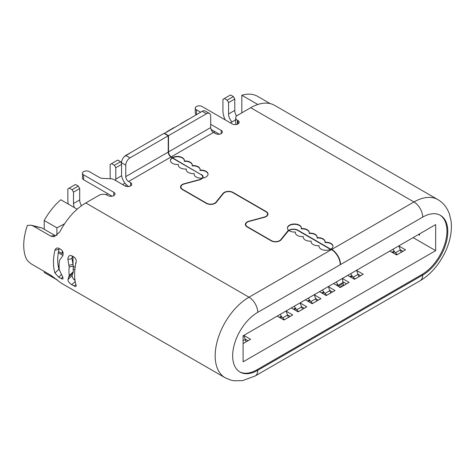 <?xml version="1.0" encoding="UTF-8"?>
<svg xmlns="http://www.w3.org/2000/svg" width="475" height="475" viewBox="0 0 475 475"><rect width="100%" height="100%" fill="white"/><g stroke="black" fill="none" stroke-linecap="round" stroke-linejoin="round"><path stroke-width="0.71" d="M344.173 285.243L343.722 284.982L339.488 287.428M343.722 284.982L343.11 283.527L342.398 278.457M77.158 209.202L60.806 199.755A47.85 27.627 120 0 0 44.217 220.495L44.217 229.288M270.186 103.603L257.711 96.401A47.85 27.627 120 0 0 241.822 95.249L257.824 104.488M241.822 95.249L241.822 112.854M44.217 271.409L44.217 272.454A47.85 27.627 120 0 0 44.917 272.882L57.445 280.113M125.691 186.236L126.231 184.543M124.949 183.095A10.367 5.985 120 0 0 122.823 184.662M174.153 127.502L166.541 131.896M131.86 151.923L124.242 156.643M145.956 143.782L138.344 148.176M81.486 205.734A7.974 4.602 60 0 1 79.693 199.939L79.693 188.545L78.286 186.105L75.466 184.478L67.854 188.872L67.854 200.266A15.948 9.209 -120 0 0 68.281 204.078M74.409 207.611A7.974 4.602 60 0 1 73.494 203.526L73.494 192.126L79.693 188.545M73.494 192.126L72.081 189.685L78.286 186.105M72.081 189.685L69.261 188.058M188.248 119.362L180.637 123.761M115.936 180.69A7.974 4.602 60 0 1 115.787 179.105L115.787 167.711L121.541 164.392M115.787 167.711L114.374 165.27L120.579 161.69L117.758 160.057L110.147 164.457L110.147 175.851A15.948 9.209 -120 0 0 110.396 178.725M121.541 163.347L120.579 161.69M114.374 165.27L111.554 163.643M236.497 116.09A7.974 4.602 60 0 1 234.775 110.408L234.775 99.014L233.362 96.573L230.541 94.947L222.929 99.34L222.929 110.734A15.948 9.209 -120 0 0 225.186 119.848M231.984 121.95A7.974 4.602 60 0 1 228.57 113.988L228.57 102.594L234.775 99.014M228.57 102.594L227.157 100.154L233.362 96.573M227.157 100.154L224.342 98.527M160.051 135.642L152.439 140.036M322.394 290.005L324.182 292.541L322.287 293.283M326.764 295.296A3.99 2.304 60 0 1 326.355 294.916L324.912 293.514L329.781 290.706A53.325 43.373 -111.4 0 0 329.407 289.524L328.373 286.55M324.912 293.514A53.325 43.373 -111.4 0 1 324.182 292.541M308.293 298.146L310.08 300.681L308.192 301.423M312.663 303.436A3.99 2.304 60 0 1 312.259 303.056L310.81 301.655L315.685 298.84A53.325 43.373 -111.4 0 0 315.311 297.665L314.278 294.69M310.81 301.655A53.325 43.373 -111.4 0 1 310.08 300.681M294.197 306.28L295.984 308.821L294.09 309.563M298.567 311.576A3.99 2.304 60 0 1 298.158 311.196L296.715 309.795L301.583 306.981A53.325 43.373 -111.4 0 0 301.209 305.805L300.176 302.83M296.715 309.795A53.325 43.373 -111.4 0 1 295.984 308.821M280.102 314.42L281.889 316.962L279.995 317.698M284.466 319.717A3.99 2.304 60 0 1 284.062 319.331L282.613 317.935L287.488 315.121A53.325 43.373 -111.4 0 0 287.114 313.939L286.081 310.971M282.613 317.935A53.325 43.373 -111.4 0 1 281.889 316.962M243.093 340.753L245.195 339.542A53.325 43.373 -111.4 0 0 244.821 338.36L243.788 335.386L250.562 339.287L243.093 343.603M392.884 249.31L394.672 251.845L392.611 252.652M397.254 254.6A3.99 2.304 60 0 1 396.845 254.22L395.396 252.819L400.271 250.004A53.325 43.373 -111.4 0 0 399.897 248.829L398.863 245.854M395.396 252.819A53.325 43.373 -111.4 0 1 394.672 251.845M350.592 273.725L352.379 276.26L350.485 277.002M354.956 279.015A3.99 2.304 60 0 1 354.552 278.635L353.103 277.234L357.978 274.425A53.325 43.373 -111.4 0 0 357.604 273.244L356.571 270.275M353.103 277.234A53.325 43.373 -111.4 0 1 352.379 276.26M343.11 283.527L338.348 286.277L336.401 281.918M75.157 267.366L73.293 266.291M74.86 269.818L73.203 268.862M74.931 279.811L73.37 278.908M329.781 290.706L330.582 292.475A3.99 2.304 60 0 0 330.992 292.855M326.355 294.916L325.618 295.207M315.685 298.84L316.487 300.616A3.99 2.304 60 0 0 316.896 300.996M312.259 303.056L311.517 303.341M301.583 306.981L302.391 308.75A3.99 2.304 60 0 0 302.795 309.13M298.158 311.196L297.421 311.481M287.488 315.121L288.289 316.89A3.99 2.304 60 0 0 288.699 317.27M284.062 319.331L283.326 319.622M245.195 339.542L245.997 341.311A3.99 2.304 60 0 0 246.406 341.691M400.271 250.004L401.072 251.774A3.99 2.304 60 0 0 401.482 252.16M396.845 254.22L395.936 254.576M357.978 274.425L358.779 276.195A3.99 2.304 60 0 0 359.189 276.575M354.552 278.635L353.81 278.926M107.748 193.675L106.032 194.667M235.677 119.819L230.405 122.865M215.062 131.718L213.655 132.531M62.718 255.799L62.955 255.206M76.053 262.55L75.685 262.806L75.685 264.284M58.152 265.709L59.108 266.261M58.306 252.771L62.718 255.318M329.686 290.385L332.476 292M315.584 298.526L318.375 300.135M301.488 306.666L304.279 308.275M287.387 314.806L290.178 316.415M245.035 339.025L248.027 340.753M400.17 249.69L402.96 251.305M357.877 274.111L360.668 275.72M343.087 281.847L346.572 283.86M332.957 246.418A6.977 4.032 0 0 0 325.001 242.594L325.001 242.268A6.977 4.032 180 0 1 332.963 246.258A6.977 4.032 180 0 1 331.057 249.025L331.764 249.428A12.362 7.137 60 0 1 340.51 264.569L422.697 217.117A35.488 20.49 -60 0 1 440.444 215.359A35.488 20.49 -60 0 1 445.883 243.8A35.488 20.49 -60 0 1 422.697 275.072L421.853 274.58L256.91 369.811L257.753 370.298A35.488 20.49 -60 0 1 240.006 372.056A35.488 20.49 -60 0 1 234.567 343.621A35.488 20.49 -60 0 1 257.753 312.348L340.225 264.729A12.362 7.137 -120 0 0 331.485 249.595L330.778 249.185A6.977 4.032 180 0 1 321.053 249.102A6.977 4.032 180 0 1 319.01 246.258A6.977 4.032 180 0 1 319.081 245.688L319.081 246.014A6.977 4.032 0 0 0 319.016 246.418M419.597 233.884L419.597 235.184L418.469 234.537M58.52 251.518L61.94 253.49L63.098 252.819M61.94 253.49A39.657 22.895 -60 0 1 62.451 250.984M239.59 371.806A35.488 20.49 120 0 0 256.91 369.811M328.451 286.746L335.012 290.534L326.266 295.581L319.503 291.674M314.349 294.886L320.91 298.674L312.17 303.721L305.401 299.814M300.253 303.026L306.814 306.814L298.074 311.861L291.306 307.954M286.158 311.167L292.719 314.955L283.973 319.996L277.21 316.089M435.67 250.652L243.093 361.837L243.087 335.789L435.67 224.604L435.67 250.652L413.113 237.631M398.941 246.05L405.502 249.838L396.619 254.968L389.85 251.061M356.648 270.471L363.203 274.253L354.463 279.3L347.7 275.393M342.428 278.54L349.107 282.393L340.367 287.44L333.598 283.533M421.853 274.58A35.488 20.49 120 0 0 444.921 243.693A35.488 20.49 120 0 0 440.016 215.122M56.905 279.668L44.217 272.454M44.217 220.495L56.905 227.822L56.905 235.529M56.905 279.775L57.404 280.084M56.905 227.822L64.576 223.784M178.315 165.187A6.977 4.032 0 0 1 178.38 164.783L178.38 164.457A6.977 4.032 180 0 1 172.461 163.317A6.977 4.032 180 0 1 170.418 160.467A6.977 4.032 180 0 1 172.324 157.7L171.047 156.97L128.588 181.486L130.619 182.655A3.99 2.304 180 0 1 131.789 184.282A3.99 2.304 180 0 1 129.325 186.414A3.99 2.304 180 0 1 124.978 185.909L114.279 179.734A5.979 3.456 0 0 0 110.509 178.731L103.069 178.404A5.979 3.456 180 0 1 99.299 177.401L89.282 171.618A3.99 2.304 0 0 0 84.936 171.119A3.99 2.304 0 0 0 82.478 173.244A3.99 2.304 0 0 0 83.642 174.871L113.81 192.292A4.073 2.351 180 0 1 115.003 193.954A4.073 2.351 180 0 1 112.492 196.122A4.073 2.351 180 0 1 108.057 195.617L107.492 195.29A5.979 3.456 0 0 0 99.032 195.29L85.755 202.956A47.85 27.627 120 0 0 59.814 231.925L54.209 236.752L50.819 236.152L33.363 226.076M170.424 160.627A6.977 4.032 0 0 1 172.324 158.027L201.014 174.592A5.783 3.337 180 0 1 202.706 176.955A5.783 3.337 180 0 1 202.095 178.452L202.095 178.125A6.977 4.032 180 0 1 196.145 176.991A6.977 4.032 180 0 1 194.103 174.141A6.977 4.032 180 0 1 194.168 173.571A6.977 4.032 180 0 1 188.248 172.431A6.977 4.032 180 0 1 186.206 169.581A6.977 4.032 180 0 1 186.277 169.011A6.977 4.032 180 0 1 180.357 167.871A6.977 4.032 180 0 1 178.309 165.027A6.977 4.032 180 0 1 178.38 164.457M295.331 232.744A6.977 4.032 0 0 1 295.397 232.334L295.397 232.014A6.977 4.032 180 0 1 289.471 230.874A6.977 4.032 180 0 1 288.8 230.417L281.117 239.786A6.181 3.568 180 0 1 271.148 240.801L247.178 226.967A6.181 3.568 180 0 1 245.367 224.443A6.181 3.568 180 0 1 248.936 221.208L264.219 217.093A5.783 3.337 0 0 0 267.562 214.071A5.783 3.337 0 0 0 265.863 211.708L232.72 192.571A5.783 3.337 0 0 0 223.393 193.521L216.268 202.344A6.181 3.568 180 0 1 206.292 203.359L182.329 189.525A6.181 3.568 180 0 1 180.518 187.002A6.181 3.568 180 0 1 184.086 183.766L199.369 179.651A5.783 3.337 0 0 0 202.095 178.125M319.081 245.688A6.977 4.032 180 0 1 313.156 244.548A6.977 4.032 180 0 1 311.113 241.698A6.977 4.032 180 0 1 311.184 241.128A6.977 4.032 180 0 1 305.265 239.988A6.977 4.032 180 0 1 303.216 237.138A6.977 4.032 180 0 1 303.288 236.568A6.977 4.032 180 0 1 297.368 235.428A6.977 4.032 180 0 1 295.325 232.584A6.977 4.032 180 0 1 295.397 232.014M311.119 241.858A6.977 4.032 0 0 1 311.184 241.454L311.184 241.128M303.222 237.304A6.977 4.032 0 0 1 303.288 236.894L303.288 236.568M194.109 174.301A6.977 4.032 0 0 1 194.168 173.898L194.168 173.571M186.212 169.747A6.977 4.032 0 0 1 186.277 169.338L186.277 169.011M128.832 186.509L128.588 186.366A9.969 5.753 60 0 1 121.541 174.159L121.541 162.765A5.979 3.456 120 0 1 125.768 155.438L129.996 157.878L168.233 135.803L164 133.362L125.768 155.438M128.588 181.486A3.99 2.304 60 0 1 125.768 176.599L168.233 152.083L168.233 135.803M129.996 157.878A5.979 3.456 -60 0 0 125.768 165.205L125.768 176.599M210.692 127.567L210.692 116.173A5.979 3.456 120 0 0 209.457 113.436A5.979 3.456 120 0 0 206.465 113.733L168.512 135.642L168.512 151.923L210.692 127.567A3.99 2.304 -120 0 0 213.513 132.454L171.333 156.803A3.99 2.304 60 0 1 168.512 151.923M210.692 124.313L221.184 130.37A3.99 2.304 180 0 1 222.353 131.997A3.99 2.304 180 0 1 219.889 134.122A3.99 2.304 180 0 1 215.543 133.623L213.513 132.454M211.072 129.414L219.397 134.217M422.697 217.117A12.362 7.137 -120 0 0 413.957 201.976A47.85 27.627 -60 0 1 437.885 199.607L274.627 105.355A47.85 27.627 120 0 0 250.705 107.724L237.429 115.389A5.979 3.456 0 0 0 235.677 117.83A5.979 3.456 0 0 0 237.429 120.27L237.993 120.597A4.073 2.351 180 0 1 239.186 122.259A4.073 2.351 180 0 1 236.669 124.432A4.073 2.351 180 0 1 232.233 123.922L202.065 106.501A3.99 2.304 0 0 0 197.719 106.002A3.99 2.304 0 0 0 195.261 108.128L195.261 113.014A3.99 2.304 0 0 0 196.424 114.641L196.424 109.761L200.658 112.201M235.677 117.83L235.677 122.716A5.979 3.456 0 0 0 236.502 124.468M82.478 173.244L82.478 178.131A3.99 2.304 0 0 0 83.642 179.758L112.124 196.199M67.937 279.496L71.986 275.738L73.304 271.736A41.871 24.172 -60 0 1 73.304 266.065L71.986 258.596L67.937 259.51L67.901 258.204L68.851 256.102L70.003 255.455L71.737 255.752L74.201 257.171C75.828 258.376 76.457 260.128 76.083 262.414A47.85 27.627 120 0 0 76.083 285.202L76.214 285.974L75.543 286.603L71.737 284.691C69.196 283.005 67.931 281.271 67.937 279.496L69.178 275.571A47.85 27.627 -60 0 1 69.178 266.998L67.937 259.51M72.289 256.067L71.986 258.596M71.986 275.738L72.895 278.338L75.008 280.392M54.94 272.994A47.85 27.627 -60 0 1 54.94 250.206L55.379 249.108L57.036 247.908L58.692 248.217L61.156 249.642C63.294 251.56 63.703 253.787 62.397 256.31L59.773 259.914L59.31 261.298A47.85 27.627 120 0 0 59.31 269.877L62.914 277.323L62.979 278.926L62.059 278.991L58.692 277.157L54.94 272.994L58.983 269.236L59.328 270.014M58.983 269.236A41.871 24.172 -60 0 1 58.983 249.292L54.94 250.206M59.244 248.538L58.983 249.292M50.819 236.152L54.892 235.434L41.741 227.875L31.718 225.358M208.05 174.301A6.977 4.032 0 0 0 200.094 170.477L200.094 170.151A6.977 4.032 180 0 1 208.056 174.141A6.977 4.032 180 0 1 202.576 178.078A6.181 3.568 180 0 1 199.542 179.859L184.258 183.973A5.783 3.337 0 0 0 180.916 187.002A5.783 3.337 0 0 0 182.608 189.359L206.578 203.199A5.783 3.337 0 0 0 215.905 202.249L223.03 193.426A6.181 3.568 180 0 1 233.005 192.411L266.148 211.547A6.181 3.568 180 0 1 267.959 214.071A6.181 3.568 180 0 1 264.391 217.301L249.108 221.415A5.783 3.337 0 0 0 245.765 224.443A5.783 3.337 0 0 0 247.463 226.801L271.427 240.641A5.783 3.337 0 0 0 280.755 239.691L287.886 230.868A6.181 3.568 180 0 1 288.557 230.221A6.977 4.032 180 0 1 287.428 228.024A6.977 4.032 180 0 1 294.405 223.992A6.977 4.032 180 0 1 301.387 228.024A6.977 4.032 180 0 1 301.316 228.594A6.977 4.032 180 0 1 309.278 232.584A6.977 4.032 180 0 1 309.207 233.154L309.207 233.474A6.977 4.032 0 0 1 317.169 237.304M200.159 169.747A6.977 4.032 0 0 0 192.197 165.917L192.197 165.597A6.977 4.032 180 0 1 200.165 169.581A6.977 4.032 180 0 1 200.094 170.151M192.262 165.187A6.977 4.032 0 0 0 184.3 161.363L184.3 161.037A6.977 4.032 180 0 1 192.268 165.027A6.977 4.032 180 0 1 192.197 165.597M325.066 241.858A6.977 4.032 0 0 0 317.104 238.034L317.104 237.708A6.977 4.032 180 0 1 325.072 241.698A6.977 4.032 180 0 1 325.001 242.268M309.207 233.154A6.977 4.032 180 0 1 317.175 237.138A6.977 4.032 180 0 1 317.104 237.708M309.272 232.744A6.977 4.032 0 0 0 301.316 228.92L301.316 228.594M422.697 275.072L257.753 370.298A12.362 7.137 -120 0 1 255.194 375.957L420.137 280.731A12.362 7.137 -120 0 0 422.697 275.072M330.481 249.339L297.576 230.339A5.783 3.337 180 0 0 289.014 230.583M172.324 158.027L172.324 157.7M168.233 152.083A3.99 2.304 -120 0 0 171.047 156.97M209.457 113.436L205.224 110.99A5.979 3.456 120 0 0 202.237 111.287L164.285 133.523M164.285 133.202L168.512 135.642M184.365 160.627A6.977 4.032 0 0 0 180.025 157.059A6.977 4.032 0 0 0 172.603 157.866L172.603 157.54A6.977 4.032 180 0 1 180.156 156.768A6.977 4.032 180 0 1 184.371 160.467A6.977 4.032 180 0 1 184.3 161.037M201.299 174.764L172.603 157.866M201.299 174.432A6.181 3.568 180 0 1 203.11 176.955A6.181 3.568 180 0 1 202.813 178.042M301.382 228.184A6.977 4.032 0 0 0 294.405 224.319A6.977 4.032 0 0 0 287.434 228.184M330.778 249.185L297.855 230.179A6.181 3.568 180 0 0 288.557 230.547L288.557 230.221M331.057 249.025L331.057 249.345M41.741 227.875L33.363 226.088L31.059 225.18L27.419 225.399A47.85 27.627 120 0 0 26.374 258.899C27.698 261.113 29.735 263.025 32.49 264.64L50.819 275.221L59.773 282.049A47.85 27.627 120 0 0 61.833 283.462L225.085 377.714A47.85 27.627 -60 0 1 217.752 339.376A47.85 27.627 -60 0 1 249.013 297.207L331.485 249.595M195.261 108.128A3.99 2.304 0 0 0 196.424 109.761M171.333 156.803L172.603 157.54M128.588 186.366L128.232 186.574M73.494 203.526L79.693 199.939M115.787 179.105L121.659 175.714M228.57 113.988L234.775 110.408M321.527 292.843L323.76 291.971M307.432 300.984L309.664 300.111M293.336 309.124L295.563 308.251M279.235 317.264L281.467 316.392M391.851 252.213L394.25 251.275M349.725 276.569L351.957 275.696M338.063 285.315L343.098 282.405M73.013 256.488L73.013 263.797M337.577 284.044L336.609 285.273M130.619 185.909L130.619 182.655M125.768 165.205L121.541 162.765M257.753 312.348A12.362 7.137 -120 0 0 249.013 297.207L85.755 202.956M202.237 111.287L206.465 113.733M331.764 249.428L413.957 201.976L250.705 107.724M83.642 174.871L83.642 179.758M113.81 195.617L113.81 192.292M221.184 133.623L221.184 130.37M182.608 189.359L182.608 189.685M206.578 203.199L206.578 203.514M215.905 202.249L215.905 202.73M223.03 193.972L223.03 193.426M233.005 192.411L233.005 192.737M266.148 211.886L266.148 211.547M247.463 226.801L247.463 227.127M271.427 240.641L271.427 240.956M280.755 239.691L280.755 240.172M287.886 231.408L287.886 230.868M297.855 230.179L297.855 230.5M237.429 120.27L237.429 124.195M237.993 123.922L237.993 120.597M61.156 278.582L62.801 277.056M61.423 274.621L58.692 277.157M69.178 266.998L73.304 266.065M69.178 275.571L73.304 271.736M69.047 265.264L73.144 264.343M74.201 286.11L75.887 284.543M75.187 281.485L71.737 284.691M69.047 276.771L73.144 272.965M420.137 280.731C430.546 274.58 438.965 264.913 445.39 251.732C450.312 241.009 452.2 230.791 451.066 221.071L449.457 214.136C447.052 207.492 443.193 202.647 437.885 199.607M225.085 377.714L230.547 380.036L234.133 380.79L242.642 380.623L255.194 375.957M267.562 215.329L267.562 214.071M202.706 178.06L202.706 176.955M180.916 188.26L180.916 187.002M245.765 225.702L245.765 224.443"/></g></svg>
